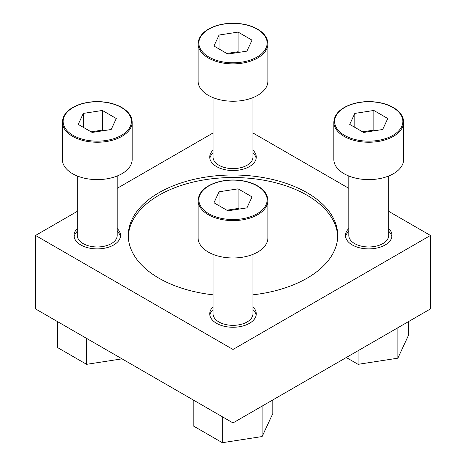 <?xml version="1.0" encoding="UTF-8"?>
<svg xmlns="http://www.w3.org/2000/svg" width="466" height="466" viewBox="0 0 466 466"><rect width="100%" height="100%" fill="white"/><g stroke="black" fill="none" stroke-linecap="round" stroke-linejoin="round"><path stroke-width="0.7" d="M77.315 228.532A23.271 13.432 0 0 0 73.983 235.458A23.271 13.432 0 0 0 80.804 244.959A23.271 13.432 0 0 0 106.161 247.871A23.271 13.432 0 0 0 120.525 235.458A23.271 13.432 0 0 0 117.193 228.532M117.193 231.252A23.271 13.432 180 0 1 120.409 236.815M74.106 236.815A23.271 13.432 180 0 1 77.315 231.252M213.061 150.163A23.271 13.432 0 0 0 209.729 157.089A23.271 13.432 0 0 0 216.544 166.589A23.271 13.432 0 0 0 241.906 169.502A23.271 13.432 0 0 0 256.271 157.089A23.271 13.432 0 0 0 252.939 150.163M252.939 152.877A23.271 13.432 180 0 1 256.149 158.446M209.851 158.446A23.271 13.432 180 0 1 213.061 152.877M348.807 228.532A23.271 13.432 0 0 0 345.475 235.458A23.271 13.432 0 0 0 352.29 244.959A23.271 13.432 0 0 0 377.646 247.871A23.271 13.432 0 0 0 392.017 235.458A23.271 13.432 0 0 0 388.685 228.532M388.685 231.252A23.271 13.432 180 0 1 391.894 236.815M345.591 236.815A23.271 13.432 180 0 1 348.807 231.252M213.061 306.902A23.271 13.432 0 0 0 209.729 313.828A23.271 13.432 0 0 0 216.544 323.328A23.271 13.432 0 0 0 241.906 326.241A23.271 13.432 0 0 0 256.271 313.828A23.271 13.432 0 0 0 252.939 306.902M252.939 309.622A23.271 13.432 180 0 1 256.149 315.191M209.851 315.191A23.271 13.432 180 0 1 213.061 309.622M252.939 294.809A104.716 60.458 0 0 0 337.716 235.458A104.716 60.458 0 0 0 307.047 192.708A104.716 60.458 0 0 0 192.924 179.602A104.716 60.458 0 0 0 128.284 235.458A104.716 60.458 0 0 0 158.953 278.208A104.716 60.458 0 0 0 213.061 294.809M128.307 236.722A104.716 60.458 180 0 1 193.943 181.897A104.716 60.458 180 0 1 307.047 195.242A104.716 60.458 180 0 1 337.693 236.722M77.315 211.343L35.544 235.458L35.544 308.923L233 422.924L430.456 308.923L430.456 235.458L388.685 211.343M348.807 188.316L252.939 132.967M213.061 132.967L117.193 188.316M35.544 235.458L233 349.459L430.456 235.458M233 422.924L233 349.459M219.067 191.782L213.964 202.774L227.897 210.818L246.933 207.871L252.036 196.885L238.103 188.841L219.067 191.782L219.067 205.716M267.903 200.462L267.903 237.829A34.903 20.155 180 0 1 233 257.978A34.903 20.155 180 0 1 198.097 237.829L198.097 200.462A34.903 20.155 180 0 0 233 220.61A34.903 20.155 180 0 0 267.903 200.462C267.723 194.701 264.263 189.831 257.523 185.852C253.807 183.726 249.502 182.154 244.603 181.134C234.893 179.253 225.497 179.684 216.41 182.427C204.749 186.359 198.644 192.371 198.097 200.462M252.939 254.366L252.939 313.828A19.939 11.51 180 0 1 233 325.338A19.939 11.51 180 0 1 213.061 313.828L213.061 254.366M354.812 113.413L349.71 124.399L363.643 132.443L382.679 129.501L387.776 118.51L373.843 110.465L354.812 113.413L354.812 127.346M403.649 122.092L403.649 159.454A34.903 20.155 180 0 1 368.746 179.608A34.903 20.155 180 0 1 333.837 159.454L333.837 122.092A34.903 20.155 180 0 0 368.746 142.241A34.903 20.155 180 0 0 403.649 122.092C403.469 116.331 400.003 111.461 393.263 107.483C389.553 105.351 385.248 103.778 380.349 102.765C370.639 100.883 361.237 101.308 352.15 104.058C340.495 107.99 334.39 114.001 333.837 122.092M388.685 175.997L388.685 235.458A19.939 11.51 180 0 1 368.746 246.968A19.939 11.51 180 0 1 348.807 235.458L348.807 175.997M219.067 35.043L213.964 46.029L227.897 54.073L246.933 51.132L252.036 40.14L238.103 32.096L219.067 35.043L219.067 48.977M267.903 43.717L267.903 81.084A34.903 20.155 180 0 1 233 101.239A34.903 20.155 180 0 1 198.097 81.084L198.097 43.717A34.903 20.155 180 0 0 233 63.871A34.903 20.155 180 0 0 267.903 43.717C267.723 37.956 264.263 33.092 257.523 29.113C253.807 26.981 249.502 25.409 244.603 24.395C234.893 22.508 225.497 22.939 216.41 25.682C204.749 29.62 198.644 35.632 198.097 43.717M252.939 97.627L252.939 157.089A19.939 11.51 180 0 1 233 168.599A19.939 11.51 180 0 1 213.061 157.089L213.061 97.627M83.321 113.413L78.224 124.399L92.157 132.443L111.188 129.501L116.29 118.51L102.357 110.465L83.321 113.413L83.321 127.346M132.163 122.092L132.163 159.454A34.903 20.155 180 0 1 97.254 179.608A34.903 20.155 180 0 1 62.351 159.454L62.351 122.092A34.903 20.155 180 0 0 97.254 142.241A34.903 20.155 180 0 0 132.163 122.092C131.977 116.331 128.517 111.461 121.777 107.483C118.061 105.351 113.756 103.778 108.858 102.765C99.147 100.883 89.752 101.308 80.665 104.058C69.009 107.99 62.904 114.001 62.351 122.092M117.193 175.997L117.193 235.458A19.939 11.51 180 0 1 97.254 246.968A19.939 11.51 180 0 1 77.315 235.458L77.315 175.997M193.204 399.95L193.204 425.877L222.334 442.7L262.131 436.543L272.796 413.569L272.796 399.95M222.334 442.7L222.334 416.767M262.131 436.543L262.131 406.107M346.285 357.521L358.08 364.33L397.877 358.173L408.542 335.194L408.542 321.575M358.08 364.33L358.08 350.712M397.877 358.173L397.877 327.732M86.594 338.398L86.594 364.33L57.458 347.508L57.458 321.575M86.594 364.33L122.016 358.849M239.145 209.077L238.103 208.471L238.103 188.841M238.103 208.471L226.855 210.213M103.405 130.707L102.357 130.101L102.357 110.465M102.357 130.101L91.109 131.843M239.145 52.332L238.103 51.732L238.103 32.096M238.103 51.732L226.855 53.468M374.891 130.707L373.843 130.101L373.843 110.465M373.843 130.101L362.595 131.843M257.133 185.893A34.129 19.706 180 0 1 241.831 218.863A34.129 19.706 180 0 1 200.03 194.73A34.129 19.706 180 0 1 257.133 185.893M392.879 107.524A34.129 19.706 180 0 1 377.577 140.487A34.129 19.706 180 0 1 335.776 116.354A34.129 19.706 180 0 1 392.879 107.524M257.133 29.154A34.129 19.706 180 0 1 241.831 62.118A34.129 19.706 180 0 1 200.03 37.985A34.129 19.706 180 0 1 257.133 29.154M121.387 107.524A34.129 19.706 180 0 1 106.091 140.487A34.129 19.706 180 0 1 64.291 116.354A34.129 19.706 180 0 1 121.387 107.524"/></g></svg>
